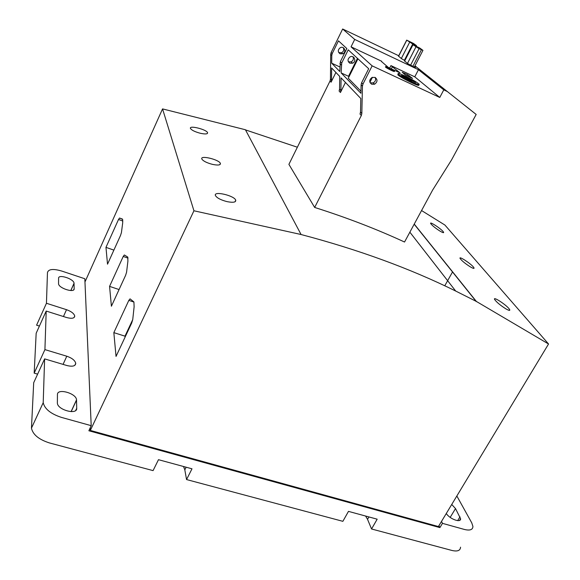 <?xml version="1.0" encoding="UTF-8"?>
<svg xmlns="http://www.w3.org/2000/svg" width="580" height="580" viewBox="0 0 580 580"><rect width="100%" height="100%" fill="white"/><g stroke="black" fill="none" stroke-linecap="round" stroke-linejoin="round"><path stroke-width="0.87" d="M412.728 43.993L416.541 45.668L413.547 43.471L406.689 40.114L412.728 43.993L404.376 60.306M398.533 56.115L401.476 58.667L404.775 60.501M419.093 48.676L422.95 50.358L419.848 48.082L412.88 44.674L419.093 48.676L410.567 65.243M404.572 60.907L407.522 63.525L413.895 66.823L415.454 67.338L414.562 66.613M407.66 78.728L411.655 81.084L410.364 79.996L415.635 82.469L408.124 78.104L401.403 75.429L407.66 78.728M407.762 78.808L408.124 78.104M409.045 79.859L409.393 79.177M410.169 80.388L410.364 79.996M405 75.965C399.721 73.544 397.445 72.87 398.192 73.936C400.526 76.741 422.276 87.297 418.861 83.984C416.527 81.99 411.909 79.315 405 75.965M398.047 74.218L397.786 74.733C400.113 77.546 421.863 88.095 418.448 84.774L418.593 84.499M388.6 67.497L385.606 66.591C386.592 67.773 395.893 72.275 394.465 70.883L388.6 67.497M385.925 66.867L385.41 66.983C386.389 68.164 395.69 72.667 394.262 71.275L394.357 71.094M405.514 75.081L412.59 78.431L407.617 74.704L402.201 72.29L405.514 75.081M381.524 61.567L388.201 67.309M391.493 68.969L399.932 72.797L390.935 65.598L414.772 76.828L418.455 69.716L354.706 39.433L351.052 46.813L372.142 65.852L439.778 97.447L414.772 76.828M414.961 65.844L476.173 114.449L451.581 159.877L432.615 190.088L404.543 242.027C376.645 229.129 346.68 217.601 314.657 207.444L361.325 115.522L361.826 113.549L362.449 86.101L362.964 84.085L372.142 65.852M381.691 61.248L351.052 46.813M439.778 97.447L443.78 89.864L418.455 69.716M343.266 47.683C344.23 49.822 343.672 51.504 341.584 52.736L338.763 52.613M314.657 207.444L288.905 164.357L330.027 81.026L330.455 79.235L330.694 54.353L331.129 52.533L342.657 29L398.721 55.745M371.657 84.223C369.01 82.034 369.141 79.786 372.034 77.466L375.108 77.401C377.783 79.677 377.602 81.954 374.564 84.223L371.657 84.223M443.78 89.864L447.448 91.597M331.774 55.433L332.209 53.599L338.466 40.839L346.825 48.553L340.351 61.676L339.786 71.521L331.695 63.198L331.774 55.433L330.694 54.353M330.455 79.235L331.521 80.403L331.644 67.983L339.72 76.437L339.554 89.182L340.895 90.654L341.069 77.85L360.811 98.513L360.506 112.107L361.826 113.549M361.115 84.767L360.927 93.271L341.142 72.913L341.714 63.017L348.225 49.844L368.684 68.708L361.623 82.751L361.115 84.767L362.449 86.101M331.521 80.403L331.086 82.193L335.907 72.442M345.455 82.433L340.438 92.503L340.895 90.654M342.657 29L354.706 39.433M245.507 129.905L297.359 147.219M421.559 210.547L444.911 225.047L548.549 343.998L438.408 526.553L90.335 430.433L193.938 210.779L300.904 234.48C358.44 249.632 410.031 268.489 455.691 291.044L476.368 301.44L548.549 343.998M84.963 281.974L162.552 108.902L245.42 129.746L300.976 234.327M190.457 128.448L190.457 128.448C188.877 125.004 206.785 129.507 207.589 132.733C207.669 134.161 205.168 134.321 200.078 133.212C194.779 131.754 191.574 130.166 190.457 128.448M201.825 159L201.825 158.993C199.991 154.918 219.414 159.638 220.414 163.48C220.56 165.191 217.877 165.481 212.374 164.35C206.611 162.806 203.101 161.022 201.825 159M215.434 195.554L215.426 195.547C213.266 190.646 234.494 195.583 235.741 200.231C235.98 202.319 233.102 202.79 227.099 201.644C220.792 199.999 216.898 197.976 215.434 195.554M162.552 108.902L193.938 210.779M125.628 275.29L126.585 272.187L127.904 261.13L127.781 257.078L124.345 254.975L123.228 256.454L109.569 286.382L111.403 306.226L125.628 275.29M120.546 235.393L121.43 232.573L122.699 222.836L122.641 219.399L119.538 218.022L118.523 219.465L105.966 247.363L107.517 264.175L120.546 235.393M131.703 322.988L132.748 319.529L134.118 306.798L133.907 301.941L130.058 298.86L128.825 300.375L113.84 332.637L116.036 356.417L131.703 322.988M90.226 427.815L90.335 430.433M508.928 308.582L509.711 309.698C510.132 310.844 508.812 310.539 505.738 308.763C500.185 305.211 496.473 302.1 494.602 299.425C492.797 296.155 505.332 304.174 508.928 308.582M473.403 267.003L474.012 267.866C474.346 268.844 473.034 268.46 470.075 266.713C465.008 263.443 461.68 260.688 460.092 258.448C458.519 255.635 470.344 263.24 473.403 267.003M443.127 231.565L443.606 232.246C443.874 233.08 442.584 232.645 439.741 230.942C435.08 227.911 432.057 225.439 430.686 223.532C429.301 221.082 440.495 228.324 443.127 231.565M414.243 224.076L476.368 301.44M414.178 224.192L476.289 301.578M438.929 525.69L439.901 527.611L88.878 430.766L91.205 425.669L84.825 278.755L61.821 271.077C53.266 268.576 48.481 269.062 47.466 272.542L46.451 303.267L66.511 309.684L63.452 316.528M370.163 82.838L373.179 82.897C375.456 81.57 376.115 79.743 375.166 77.43M349.834 63.191C347.348 61.132 347.442 59.022 350.131 56.862C354.242 54.723 356.83 61.56 352.553 63.206L349.834 63.191M348.392 61.821L351.139 61.857C353.227 60.653 353.844 58.971 352.988 56.811M361.325 115.522L360.006 114.072L360.506 112.107M340.438 92.503L339.104 91.024L339.554 89.182M372.433 77.299L369.917 82.287M360.977 90.995L360.615 90.835L360.999 90.074M357.94 58.805L348.268 78.22L360.615 90.835M357.454 58.348L348.515 76.292L348.986 76.77M348.515 76.292L341.142 72.913M339.771 66.917L331.695 63.198M340.076 53.788C337.654 51.787 337.748 49.742 340.337 47.654C344.31 45.588 346.84 52.214 342.707 53.802L340.076 53.788M125.091 337.096L124.99 336.168L132.733 319.638M119.067 289.558L109.569 286.382M113.883 250.125L105.966 247.363M124.99 336.168L113.84 332.637M441.496 521.434L442.482 523.356L439.901 527.611M186.151 467.219L184.817 469.843L186.55 479.559L191.994 468.807L158.478 459.686L153.076 470.619L49.329 442.902C38.788 439.495 32.828 434.565 31.465 428.127L33.698 382.72L44.616 358.882L66.838 365.509C72.464 366.872 75.429 366.147 75.748 363.341C75.008 360.419 72.022 358.041 66.78 356.214L44.921 349.61L34.176 373.136L37.627 374.143M184.817 469.843L183.512 466.501M368.923 516.939L367.539 519.332L371.548 528.982L377.174 519.187L348.478 511.379L342.867 521.326L186.55 479.559M367.539 519.332L365.596 516.033M74.044 283.359L74.044 283.257C74.037 278.944 58.304 273.818 58.594 278.248L58.551 283.758C58.573 288.224 74.689 293.313 74.16 288.724L74.044 283.359L70.854 290.536M76.538 400.062L76.524 399.866C76.408 393.291 57.101 387.897 57.442 394.596L57.369 403.107C57.536 409.98 77.408 415.222 76.712 408.276L76.538 400.062L71.181 411.633M446.296 513.481C449.638 519.057 461.129 523.225 460.585 518.694L455.51 508.58L451.733 504.477M46.451 303.267L36.576 325.177L39.418 326.062M34.176 373.136L36.17 333.246L46.197 311.061L66.555 317.514C71.703 318.877 74.436 318.391 74.74 316.056C74.081 313.562 71.34 311.438 66.511 309.684M46.197 311.061L44.921 349.61M371.548 528.982L451.892 550.449C457.446 551.725 460.332 550.63 460.549 547.172M442.482 523.356L464.363 529.446C469.923 530.794 472.772 529.794 472.925 526.444L471.75 522.848L456.844 495.994M44.616 358.882L43.21 402.679C44.674 408.951 50.706 413.845 61.32 417.361L91.205 425.669M409.625 42.282L401.316 58.544M406.776 40.187L398.554 56.325M415.925 46.922L407.435 63.459M412.974 44.754L404.572 61.154M421.406 49.793L412.88 66.337M406.979 75.929L407.617 74.704M408.646 76.705L409.212 75.603M391.304 68.868L392.515 66.497M389.702 68.027L390.935 65.598M331.129 52.533L332.209 53.599M339.894 63.553L341.25 64.909M330.027 81.026L331.086 82.193M361.623 82.751L362.964 84.085M340.351 61.676L341.714 63.017M128.006 258.114L123.228 256.454M122.844 221.024L118.523 219.465M122.467 219.081L119.538 218.022M133.958 302.071L128.825 300.375M74.16 288.724L73.674 289.819M76.712 408.276L75.697 410.451M455.51 508.58L450.174 517.389M459.983 516.823L457.671 520.63M66.78 356.214L63.075 364.392M398.467 56.253L406.689 40.114M416.288 46.146L416.498 45.74M404.477 61.081L412.88 44.674M414.345 67.033L422.907 50.438M397.786 74.733L398.192 73.936M385.41 66.983L385.606 66.591M455.691 291.044L409.864 232.181M473.7 268.402L474.012 267.866M444.766 285.802L452.516 271.962M443.366 232.674L443.606 232.246M374.564 84.223L373.179 82.897M351.139 61.857L352.553 63.206M70.796 290.536L74.044 283.257M71.079 411.633L76.524 399.866M459.556 520.383L460.585 518.694M74.059 317.564L74.74 316.056M74.842 365.327L75.748 363.341M43.21 402.687L31.465 428.127M234.98 201.818L235.741 200.231M509.312 310.38L509.711 309.698M219.849 164.662L220.414 163.48M207.169 133.639L207.589 132.733M341.584 52.736L342.707 53.802"/></g></svg>
